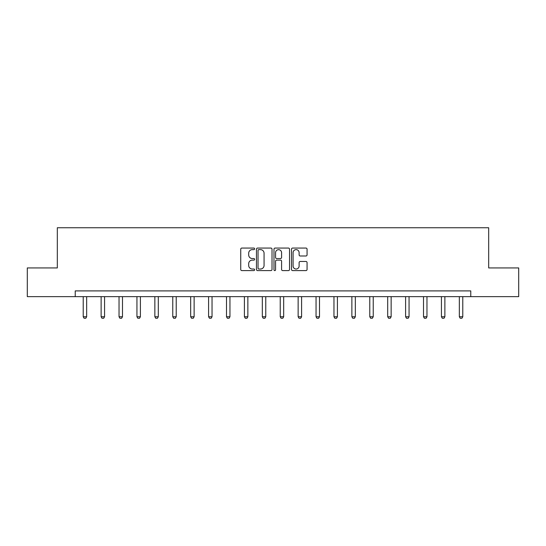 <?xml version="1.0" encoding="UTF-8"?>
<svg xmlns="http://www.w3.org/2000/svg" width="546" height="546" viewBox="0 0 546 546"><rect width="100%" height="100%" fill="white"/><g stroke="black" fill="none" stroke-linecap="round" stroke-linejoin="round"><path stroke-width="0.82" d="M254.627 248.846A0.792 0.792 0 0 0 253.842 248.055L241.864 248.055A1.126 1.126 0 0 0 240.738 249.181L240.738 269.471A1.126 1.126 0 0 0 241.864 270.598L253.842 270.598A0.792 0.792 0 0 0 254.627 269.806A0.792 0.792 0 0 0 253.842 269.021L252.293 269.021A3.604 3.604 0 0 1 248.683 265.411L248.683 263.718A3.604 3.604 0 0 1 252.293 260.114L253.842 260.114A0.792 0.792 0 0 0 254.627 259.323A0.792 0.792 0 0 0 253.842 258.538L252.293 258.538A3.604 3.604 0 0 1 248.683 254.927L248.683 253.242A3.604 3.604 0 0 1 252.293 249.631L253.842 249.631A0.792 0.792 0 0 0 254.627 248.846M305.937 255.999A1.126 1.126 0 0 0 307.064 254.873L307.064 249.181A1.126 1.126 0 0 0 305.937 248.055L292.636 248.055A1.126 1.126 0 0 0 291.509 249.181L291.509 269.471A1.126 1.126 0 0 0 292.636 270.598L305.937 270.598A1.126 1.126 0 0 0 307.064 269.471L307.064 262.592A1.126 1.126 0 0 0 305.937 261.466L300.245 261.466A1.126 1.126 0 0 0 299.119 262.592L299.119 266.004A3.017 3.017 0 0 1 296.103 269.021A3.017 3.017 0 0 1 293.086 266.004L293.086 252.648A3.017 3.017 0 0 1 296.103 249.631A3.017 3.017 0 0 1 299.119 252.648L299.119 254.873A1.126 1.126 0 0 0 300.245 255.999L305.937 255.999M75.232 296.642L27.3 296.642L27.3 267.936L57.323 267.936L57.323 227.75L488.677 227.75L488.677 267.936L518.7 267.936L518.7 296.642L470.768 296.642L470.768 290.902L75.232 290.902L75.232 296.642L470.768 296.642M272.017 249.181A1.126 1.126 0 0 0 270.884 248.055L257.589 248.055A1.126 1.126 0 0 0 256.463 249.181L256.463 269.471A1.126 1.126 0 0 0 257.589 270.598L270.884 270.598A1.126 1.126 0 0 0 272.017 269.471L272.017 249.181M275.116 248.055L288.411 248.055A1.126 1.126 0 0 1 289.537 249.181L289.537 269.471A1.126 1.126 0 0 1 288.411 270.598L282.719 270.598A1.126 1.126 0 0 1 281.593 269.471L281.593 261.241A1.126 1.126 0 0 0 280.467 260.114L276.692 260.114A1.126 1.126 0 0 0 275.566 261.241L275.566 269.806A0.792 0.792 0 0 1 274.774 270.598A0.792 0.792 0 0 1 273.983 269.806L273.983 249.181A1.126 1.126 0 0 1 275.116 248.055M258.831 249.631A0.792 0.792 0 0 0 258.04 250.423L258.04 268.229A0.792 0.792 0 0 0 258.831 269.021L260.462 269.021A3.604 3.604 0 0 0 264.066 265.411L264.066 253.242A3.604 3.604 0 0 0 260.462 249.631L258.831 249.631M281.593 252.702A3.017 3.017 0 0 0 278.576 249.693A3.017 3.017 0 0 0 275.566 252.702L275.566 257.412A1.126 1.126 0 0 0 276.692 258.538L280.467 258.538A1.126 1.126 0 0 0 281.593 257.412L281.593 252.702M83.217 296.642L83.217 316.755L86.657 316.755L86.657 296.642M86.657 316.755L85.797 318.25L84.077 318.25L83.217 316.755M101.126 296.642L101.126 316.755L104.566 316.755L104.566 296.642M104.566 316.755L103.706 318.25L101.986 318.25L101.126 316.755M119.035 296.642L119.035 316.755L122.481 316.755L122.481 296.642M122.481 316.755L121.621 318.25L119.895 318.25L119.035 316.755M136.944 296.642L136.944 316.755L140.39 316.755L140.39 296.642M140.39 316.755L139.53 318.25L137.81 318.25L136.944 316.755M154.859 296.642L154.859 316.755L158.299 316.755L158.299 296.642M158.299 316.755L157.439 318.25L155.719 318.25L154.859 316.755M172.768 296.642L172.768 316.755L176.215 316.755L176.215 296.642M176.215 316.755L175.355 318.25L173.628 318.25L172.768 316.755M190.677 296.642L190.677 316.755L194.123 316.755L194.123 296.642M194.123 316.755L193.264 318.25L191.537 318.25L190.677 316.755M208.592 296.642L208.592 316.755L212.032 316.755L212.032 296.642M212.032 316.755L211.172 318.25L209.452 318.25L208.592 316.755M226.501 296.642L226.501 316.755L229.948 316.755L229.948 296.642M229.948 316.755L229.081 318.25L227.361 318.25L226.501 316.755M244.41 296.642L244.41 316.755L247.857 316.755L247.857 296.642M247.857 316.755L246.997 318.25L245.27 318.25L244.41 316.755M262.326 296.642L262.326 316.755L265.765 316.755L265.765 296.642M265.765 316.755L264.906 318.25L263.186 318.25L262.326 316.755M280.235 296.642L280.235 316.755L283.674 316.755L283.674 296.642M283.674 316.755L282.814 318.25L281.094 318.25L280.235 316.755M298.143 296.642L298.143 316.755L301.59 316.755L301.59 296.642M301.59 316.755L300.73 318.25L299.003 318.25L298.143 316.755M316.052 296.642L316.052 316.755L319.499 316.755L319.499 296.642M319.499 316.755L318.639 318.25L316.919 318.25L316.052 316.755M333.968 296.642L333.968 316.755L337.408 316.755L337.408 296.642M337.408 316.755L336.548 318.25L334.828 318.25L333.968 316.755M351.877 296.642L351.877 316.755L355.323 316.755L355.323 296.642M355.323 316.755L354.463 318.25L352.736 318.25L351.877 316.755M369.785 296.642L369.785 316.755L373.232 316.755L373.232 296.642M373.232 316.755L372.372 318.25L370.645 318.25L369.785 316.755M387.701 296.642L387.701 316.755L391.141 316.755L391.141 296.642M391.141 316.755L390.281 318.25L388.561 318.25L387.701 316.755M405.61 296.642L405.61 316.755L409.056 316.755L409.056 296.642M409.056 316.755L408.19 318.25L406.47 318.25L405.61 316.755M423.519 296.642L423.519 316.755L426.965 316.755L426.965 296.642M426.965 316.755L426.105 318.25L424.378 318.25L423.519 316.755M441.434 296.642L441.434 316.755L444.874 316.755L444.874 296.642M444.874 316.755L444.014 318.25L442.294 318.25L441.434 316.755M459.343 296.642L459.343 316.755L462.783 316.755L462.783 296.642M462.783 316.755L461.923 318.25L460.203 318.25L459.343 316.755"/></g></svg>
